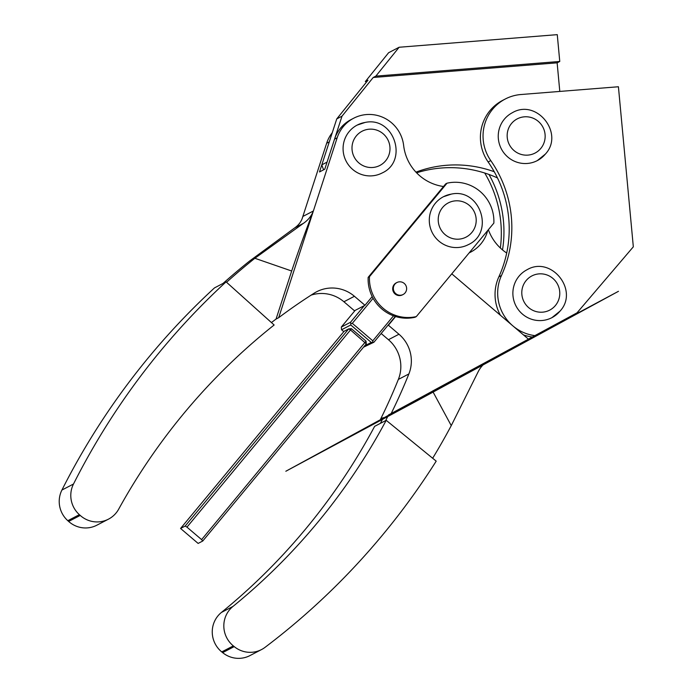 <?xml version="1.0" encoding="UTF-8"?>
<svg xmlns="http://www.w3.org/2000/svg" width="693" height="693" viewBox="0 0 693 693"><rect width="100%" height="100%" fill="white"/><g stroke="black" fill="none" stroke-linecap="round" stroke-linejoin="round"><path stroke-width="1.04" d="M402.157 282.207A6.748 6.627 -117.5 0 1 403.109 294.508A6.748 6.627 -117.5 0 1 393.364 288.946A6.748 6.627 -117.5 0 1 402.157 282.207M403.109 294.508L402.451 294.854A6.748 6.627 -117.5 0 1 392.706 289.284A6.748 6.627 -117.5 0 1 396.214 282.883L396.872 282.536M460.568 247.219A26.992 26.49 62.5 0 0 468.355 244.629C495.149 232.536 479.972 187.699 451.299 194.109L443.425 196.734A26.992 26.49 62.5 0 0 430.743 229.054A26.992 26.49 62.5 0 0 460.568 247.219M451.212 194.144A26.992 26.49 62.5 0 0 443.425 196.734M343.797 331.67L341.562 329.773L341.311 327.061L355.119 310.412M364.327 305.622L350.519 322.271L350.805 323.536L352.313 323.345L373.103 298.285M393.52 315.826L372.799 340.809L372.765 342.247L373.934 342.229L363.53 347.176M373.934 342.229L395.322 316.45M341.562 329.773L350.771 324.982L371.266 342.437L372.765 342.247M371.266 342.437L364.561 345.928M350.771 324.982L350.805 323.536M350.519 322.271L341.311 327.061M372.799 340.809L352.313 323.345M366.034 341.147L351.394 328.673L350.511 329.963L366.285 343.849L366.034 341.147L201.602 539.613L202.737 541.025L366.285 343.849M202.737 541.025L198.129 543.425L180.57 528.456L344.118 331.28L348.718 328.88L351.394 328.673M348.718 328.88L350.511 329.963L186.963 527.139L185.17 526.056L348.718 328.88M201.602 539.613L186.963 527.139M180.57 528.456L185.17 526.056M369.473 276.672L447.011 183.195A38.565 37.846 -117.5 0 1 493.849 223.111L416.311 316.588A38.565 37.846 -117.5 0 1 369.473 276.672L368.156 277.356A38.565 37.846 62.5 0 0 415.003 317.273L416.311 316.588M447.011 183.195L445.694 183.879L368.156 277.356M395.616 316.536L388.409 325.234L398.96 334.234A34.711 34.061 -117.5 0 1 408.87 373.951A572.946 562.257 -117.5 0 1 391.173 413.539L528.447 339.154L451.784 273.83M261.538 649.558L249.965 655.587A25.45 24.983 -117.5 0 1 237.985 658.35A25.45 24.983 -117.5 0 1 222.635 652.633L221.751 651.914A25.45 24.983 -117.5 0 1 212.249 632.111A25.45 24.983 -117.5 0 1 221.413 612.447A630.24 618.485 62.5 0 0 331.756 495.183A630.24 618.485 62.5 0 0 374.636 426.351L386.209 420.322L436.2 461.14A728.724 715.141 -117.5 0 1 401.342 511.356A728.724 715.141 -117.5 0 1 265.003 647.375A25.45 24.983 -117.5 0 1 261.538 649.558A25.45 24.983 -117.5 0 1 249.558 652.33A25.45 24.983 -117.5 0 1 234.208 646.604L233.324 645.885A25.45 24.983 -117.5 0 1 223.822 626.091A25.45 24.983 -117.5 0 1 232.987 606.418A630.24 618.485 62.5 0 0 343.33 489.163A630.24 618.485 62.5 0 0 386.209 420.322M432.579 391.103L451.256 425.623A662.482 650.129 -117.5 0 1 432.657 458.246M385.689 420.59A572.946 562.257 62.5 0 0 388.539 414.908L391.173 413.539M432.553 391.06A192.827 0.606 151.6 0 1 488.92 360.577C484.121 363.158 480.483 366.995 477.997 372.098L451.256 425.623M388.409 325.234L387.751 325.58M381.167 333.506L388.444 339.709A34.711 34.061 -117.5 0 1 398.354 379.426A572.946 562.257 -117.5 0 1 380.648 419.014L383.281 417.645A572.946 562.257 -117.5 0 1 380.431 423.336M523.432 334.884A42.42 41.632 62.5 0 0 532.311 337.006L528.404 339.12M488.374 229.704A46.275 45.417 62.5 0 0 506.704 253.023M488.92 360.577L618.459 291.311L416.597 401.056L285.837 471.249L488.92 360.577M302.105 218.754L302.85 216.459C301.663 221.084 298.978 224.879 294.794 227.824L249.61 261.018A662.482 650.129 62.5 0 0 223.051 283.428M226.55 282.276A662.482 650.129 -117.5 0 1 254.868 258.272L303.421 223.337C308.116 220.123 311.434 215.999 313.375 210.984L337.17 137.777A34.711 34.061 -117.5 0 1 353.655 118.234A34.711 34.061 -117.5 0 1 403.647 145.504A46.275 45.417 62.5 0 0 443.52 186.504M80.223 515.427A25.45 24.983 62.5 0 0 101.065 521.612A25.45 24.983 62.5 0 0 108.463 519.161A25.45 24.983 62.5 0 0 118.676 509.173A630.24 618.485 -117.5 0 1 214.328 379.331A630.24 618.485 -117.5 0 1 274.133 324.991L226.083 281.852A728.724 715.141 62.5 0 0 183.047 325.069A728.724 715.141 62.5 0 0 73.493 484.026A25.45 24.983 62.5 0 0 71.249 500.285A25.45 24.983 62.5 0 0 79.374 514.665L80.223 515.427L68.65 521.448A25.45 24.983 62.5 0 0 89.492 527.642A25.45 24.983 62.5 0 0 96.89 525.181L108.463 519.161M226.083 281.852L214.509 287.881A728.724 715.141 62.5 0 0 171.474 331.098A728.724 715.141 62.5 0 0 61.92 490.046A25.45 24.983 62.5 0 0 59.676 506.306A25.45 24.983 62.5 0 0 67.801 520.686L68.65 521.448M357.216 125.078L365.081 122.453C393.763 116.043 408.939 160.871 382.146 172.973A26.992 26.49 -117.5 0 1 374.359 175.563A26.992 26.49 -117.5 0 1 350.294 167.134A26.992 26.49 -117.5 0 1 357.216 125.078A26.992 26.49 -117.5 0 1 365.003 122.479M311.088 295.149A34.711 34.061 62.5 0 1 343.91 301.758L354.461 310.759L364.986 305.284L372.202 296.578M364.986 305.284L354.426 296.283A34.711 34.061 62.5 0 0 316.597 291.788A34.711 34.061 62.5 0 0 314.12 293.208A572.946 562.257 62.5 0 0 278.681 317.689L276.057 319.057A572.946 562.257 62.5 0 0 271.431 322.566M487.69 230.535A34.711 34.061 -117.5 0 1 470.599 252.157A34.711 34.061 -117.5 0 1 469.178 252.85M332.25 132.735A34.711 34.061 -117.5 0 0 326.654 143.252L302.85 216.459L313.375 210.984L278.681 317.689M353.655 118.234L351.03 119.603A34.711 34.061 62.5 0 0 334.546 139.146L324.766 169.205L319.508 171.942L329.279 141.883L326.654 143.252M313.375 210.984A192.827 25.728 -70.9 0 0 291.675 271.006L254.868 258.272M291.675 271.006L276.057 319.057M373.215 77.486L375.849 76.117L559.762 61.46L557.137 62.829L373.215 77.486L342.013 116.173L327.07 162.119L321.812 164.856A42.42 41.632 62.5 0 0 323.64 169.794M494.248 171.734A115.696 113.539 62.5 0 0 446.595 165.28A115.696 113.539 62.5 0 0 415.956 172.141M416.614 172.826A115.696 113.539 -117.5 0 1 441.337 168.018A115.696 113.539 -117.5 0 1 497.479 177.936M557.137 62.829L559.797 91.424M366.952 81.462L365.324 81.592L367.957 80.223L336.755 118.91L321.812 164.856M559.762 61.46L557.267 34.65L399.125 47.254L375.849 76.117M399.125 47.254L388.608 52.729L365.324 81.592M342.013 116.173L336.755 118.91M534.944 335.637A42.42 41.632 -117.5 0 1 503.118 313.998A42.42 41.632 -117.5 0 1 501.472 275.511A115.696 113.539 62.5 0 0 511.339 216.84A115.696 113.539 62.5 0 0 490.765 160.594A42.42 41.632 -117.5 0 1 486.841 118.468A42.42 41.632 -117.5 0 1 505.258 99.021A42.42 41.632 -117.5 0 1 520.919 94.525L618.416 86.755L633.324 246.821L577.035 312.829L532.311 337.006M505.258 99.021L502.624 100.39A42.42 41.632 62.5 0 0 484.208 119.837A42.42 41.632 62.5 0 0 488.141 161.963A115.696 113.539 -117.5 0 1 508.705 218.208A115.696 113.539 -117.5 0 1 498.839 276.879A42.42 41.632 62.5 0 0 500.45 315.306M484.728 173.025A115.696 113.539 -117.5 0 1 500.814 222.314A115.696 113.539 -117.5 0 1 500.363 248.007M502.52 249.922A115.696 113.539 62.5 0 0 503.447 220.946A115.696 113.539 62.5 0 0 488.989 174.471M504.348 119.187A26.992 26.49 -117.5 0 1 512.378 112.708C536.616 98.302 564.622 133.428 545.417 154.045L537.309 160.603A26.992 26.49 -117.5 0 1 527.338 163.461A26.992 26.49 -117.5 0 1 501.334 148.865A26.992 26.49 -117.5 0 1 504.348 119.187M518.979 276.247A26.992 26.49 -117.5 0 1 527.009 269.759C551.238 255.353 579.253 290.48 560.048 311.105L551.931 317.654A26.992 26.49 -117.5 0 1 541.969 320.512A26.992 26.49 -117.5 0 1 515.964 305.916A26.992 26.49 -117.5 0 1 518.979 276.247M559.961 311.174A26.992 26.49 -117.5 0 1 551.931 317.654M545.33 154.115A26.992 26.49 -117.5 0 1 537.309 160.603M453.863 201.039A19.283 18.928 -117.5 0 1 475.909 216.909A19.283 18.928 -117.5 0 1 460.55 238.955A19.283 18.928 -117.5 0 1 438.504 223.077A19.283 18.928 -117.5 0 1 453.863 201.039M221.751 651.914L233.324 645.885M221.413 612.447L232.987 606.418M222.635 652.633L234.208 646.604M398.96 334.234L388.444 339.709M408.87 373.951L398.354 379.426M73.493 484.026L61.92 490.046M367.654 129.383A19.283 18.928 -117.5 0 1 389.7 145.253A19.283 18.928 -117.5 0 1 374.333 167.29A19.283 18.928 -117.5 0 1 352.287 151.421A19.283 18.928 -117.5 0 1 367.654 129.383M79.374 514.665L67.801 520.686M294.794 227.824L303.421 223.337M343.91 301.758L354.426 296.283M334.546 139.146L337.17 137.777M501.472 275.511L498.839 276.879M490.765 160.594L488.141 161.963M511.521 123.493A19.283 18.928 -117.5 0 1 538.27 121.362A19.283 18.928 -117.5 0 1 540.791 148.441A19.283 18.928 -117.5 0 1 514.041 150.572A19.283 18.928 -117.5 0 1 511.521 123.493M526.152 280.552A19.283 18.928 -117.5 0 1 552.901 278.421A19.283 18.928 -117.5 0 1 555.422 305.5A19.283 18.928 -117.5 0 1 528.672 307.631A19.283 18.928 -117.5 0 1 526.152 280.552M469.118 252.928L470.599 252.157"/></g></svg>

